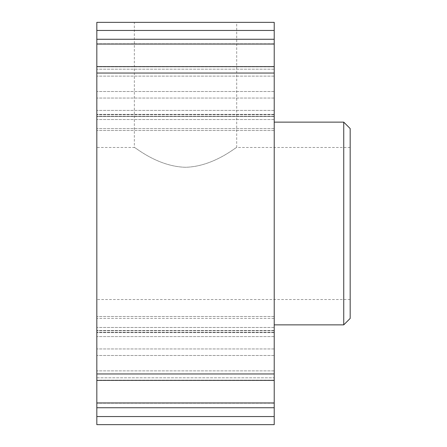 <?xml version="1.0" encoding="UTF-8"?>
<svg xmlns="http://www.w3.org/2000/svg" width="447" height="447" viewBox="0 0 447 447"><rect width="100%" height="100%" fill="white"/><g stroke="black" fill="none" stroke-linecap="round" stroke-linejoin="round"><path stroke-width="0.34" stroke-dasharray="2.23 1.68" d="M350.174 318.432L350.174 128.568M343.737 122.132L343.737 324.868M96.826 147.476L96.826 223.5L96.826 147.476L134.351 147.476C134.575 146.605 157.215 166.614 185.505 167.273C213.783 166.614 236.474 146.627 236.698 147.476C236.513 146.605 213.739 166.63 185.516 167.273C157.165 166.591 134.597 146.616 134.351 147.476L134.351 22.35L236.698 22.35L134.351 22.35M350.174 147.476L236.698 147.476L236.698 22.35M274.218 223.5L274.218 122.132L274.218 223.5M96.826 402.574L96.826 22.35L274.218 22.35L274.218 30.452L96.826 30.452M96.826 402.959L96.826 424.65L274.218 424.65L274.218 402.959L96.826 402.959M274.218 402.574L274.218 316.498L274.218 380.391L274.218 373.955L96.826 373.955M274.218 373.955L274.218 30.452M96.826 75.409L96.826 130.502L96.826 75.409M274.218 114.963L274.218 91.495L274.218 114.963M274.218 116.516L274.218 130.502L274.218 114.376L274.218 116.516L96.826 116.516L274.218 116.516M274.218 353.499L274.218 336.585L274.218 353.499M96.826 353.499L96.826 336.585L96.826 353.499M274.218 377.804L274.218 380.391L274.218 377.804L96.826 377.804L96.826 380.391L96.826 377.804L274.218 377.804M274.218 66.609L274.218 69.196L274.218 66.609L96.826 66.609M274.218 44.041L96.826 44.041M274.218 318.381L274.218 316.498L274.218 318.381L96.826 318.381L96.826 316.498L96.826 318.381L274.218 318.381M96.826 223.5L96.826 299.524L96.826 223.5M274.218 402.998L96.826 402.998L274.218 402.998M274.218 336.585L96.826 336.585L274.218 336.585M274.218 370.876L96.826 370.876L274.218 370.876M274.218 69.196L96.826 69.196L274.218 69.196M274.218 119.517L96.826 119.517L274.218 119.517M274.218 91.495L96.826 91.495L274.218 91.495M274.218 114.695L96.826 114.695L274.218 114.695M274.218 348.945L96.826 348.945L274.218 348.945M274.218 416.548L96.826 416.548M274.218 407.731L96.826 407.731M274.218 355.505L96.826 355.505L274.218 355.505M274.218 327.483L96.826 327.483L274.218 327.483M274.218 330.741L96.826 330.741L274.218 330.741M274.218 332.305L96.826 332.305L274.218 332.305M274.218 380.168L96.826 380.168L274.218 380.168M274.218 73.045L96.826 73.045M274.218 66.832L96.826 66.832L274.218 66.832M274.218 76.124L96.826 76.124L274.218 76.124M274.218 116.259L96.826 116.259L274.218 116.259M274.218 128.619L96.826 128.619L274.218 128.619M274.218 110.415L96.826 110.415L274.218 110.415M274.218 98.055L96.826 98.055L274.218 98.055M274.218 44.002L96.826 44.002L274.218 44.002M274.218 39.269L96.826 39.269M274.218 403.222L96.826 403.222L274.218 403.222M274.218 316.498L96.826 316.498L274.218 316.498M274.218 332.624L96.826 332.624L274.218 332.624M274.218 330.484L96.826 330.484L274.218 330.484M274.218 380.391L96.826 380.391M274.218 114.376L96.826 114.376L274.218 114.376M274.218 130.502L96.826 130.502L274.218 130.502M274.218 43.778L96.826 43.778L274.218 43.778M350.174 299.524L96.826 299.524"/><path stroke-width="0.67" d="M343.737 122.132L350.174 128.568L350.174 318.432L343.737 324.868L343.737 122.132L274.218 122.132M274.218 402.574L274.218 22.35L96.826 22.35L96.826 424.65L274.218 424.65L274.218 416.548L96.826 416.548M96.826 402.574L96.826 402.959L274.218 402.959L274.218 416.548M274.218 407.731L96.826 407.731M274.218 30.452L96.826 30.452M274.218 39.269L96.826 39.269M274.218 73.045L96.826 73.045M274.218 373.955L96.826 373.955M343.737 324.868L274.218 324.868M274.218 44.041L96.826 44.041M274.218 66.609L96.826 66.609M274.218 380.391L96.826 380.391"/></g></svg>

